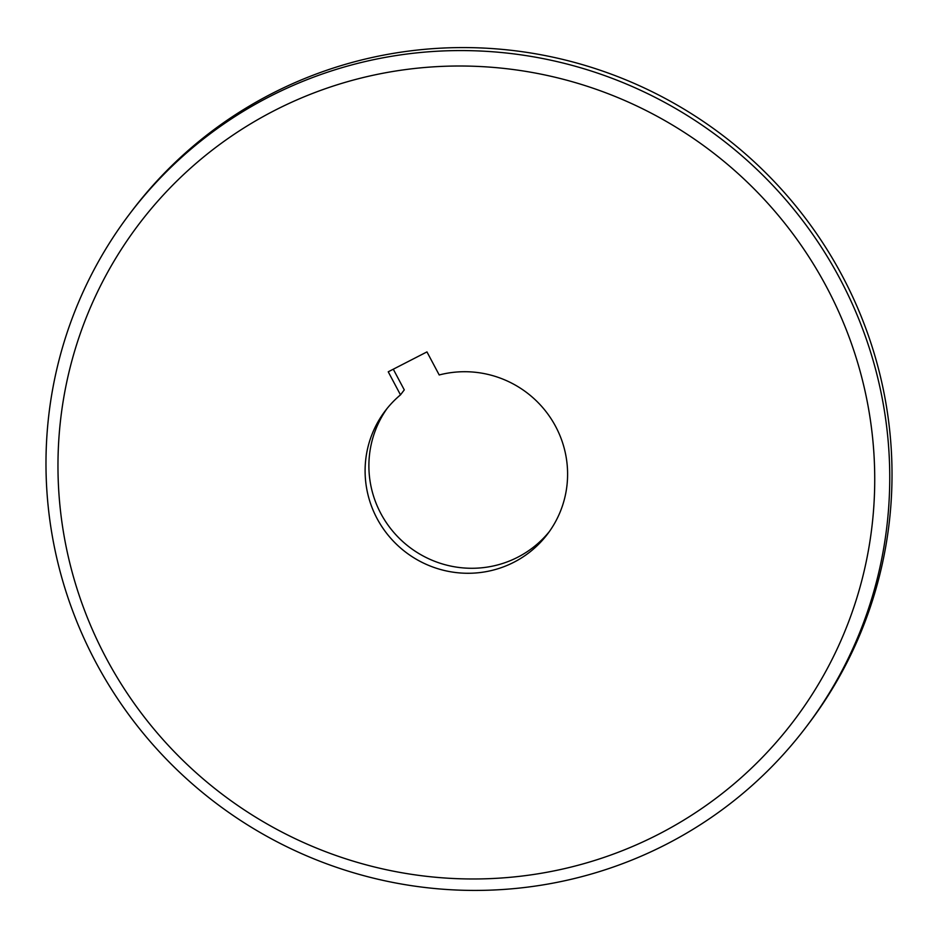 <?xml version="1.0" encoding="UTF-8"?>
<svg xmlns="http://www.w3.org/2000/svg" width="938" height="938" viewBox="0 0 938 938"><rect width="100%" height="100%" fill="white"/><g stroke="black" fill="none" stroke-linecap="round" stroke-linejoin="round"><path stroke-width="1.41" d="M400.491 394.863A101.89 100.143 37.2 0 0 385.166 410.938A101.89 100.143 37.2 0 0 374.403 513.168A101.89 100.143 37.2 0 0 459.667 572.93A101.89 100.143 37.2 0 0 547.534 534.05A101.89 100.143 37.2 0 0 558.298 431.82A101.89 100.143 37.2 0 0 473.033 372.058A101.89 100.143 37.2 0 0 439.207 374.966L426.954 351.902L388.238 371.8L400.491 394.863L404.278 389.88L393.292 369.209M105.994 657.749A410.938 403.891 37.2 0 1 274.201 110.684A410.938 403.891 37.2 0 1 826.706 287.239A410.938 403.891 37.2 0 1 658.499 834.304A410.938 403.891 37.2 0 1 105.994 657.749M95.594 661.876A424.527 417.246 37.2 0 1 129.585 214.005A424.527 417.246 37.2 0 1 840.131 279.114A424.527 417.246 37.2 0 1 806.141 726.997A424.527 417.246 37.2 0 1 95.594 661.876M129.585 214.005L131.859 211.003A424.527 417.246 37.2 0 1 842.406 276.124A424.527 417.246 37.2 0 1 808.415 723.995L806.141 726.997M549.387 531.529A101.89 100.143 37.2 0 1 463.454 567.936A101.89 100.143 37.2 0 1 378.87 509.615A101.89 100.143 37.2 0 1 387.101 408.464"/></g></svg>
